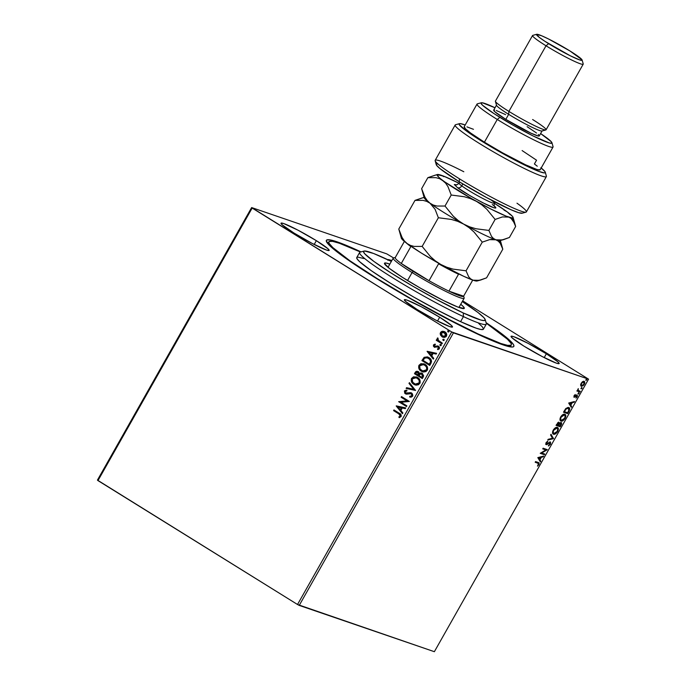 <?xml version="1.0" encoding="UTF-8"?>
<svg xmlns="http://www.w3.org/2000/svg" width="686" height="686" viewBox="0 0 686 686"><rect width="100%" height="100%" fill="white"/><g stroke="black" fill="none" stroke-linecap="round" stroke-linejoin="round"><path stroke-width="1.03" d="M376.237 278.336A107.685 9.398 -150.5 0 1 326.322 241.258A107.685 9.398 -150.5 0 1 361.033 251.899L341.834 243.581L330.172 239.911L326.665 240.023L326.253 240.855L330.42 246.317L342.305 255.835L360.896 268.578L384.58 283.464L411.326 299.19L464.714 327.848L486.76 338.292L503.061 344.878L512.219 347.022L513.531 346.704L513.943 345.873L513.445 344.544L509.775 340.41L502.658 334.476L486.065 322.643A107.685 9.398 -150.5 0 1 513.059 346.91A107.685 9.398 -150.5 0 1 376.237 278.336M546.365 353.787L544.204 357.595L546.365 353.787L527.997 343.3L513.797 336.697L511.113 336.234L512.073 337.846L523.838 346.07A27.646 2.418 -150.5 0 1 511.036 336.312A27.646 2.418 -150.5 0 1 546.365 353.787A27.646 2.418 -150.5 0 1 559.167 363.537A27.646 2.418 -150.5 0 1 523.838 346.07L542.197 356.549L556.397 363.151L559.09 363.623L558.121 362.002L546.365 353.787M316.357 240.666L314.205 244.473L316.357 240.666L297.998 230.179L283.798 223.585L281.106 223.113L282.066 224.725L293.831 232.948A27.646 2.418 -150.5 0 1 281.028 223.19A27.646 2.418 -150.5 0 1 316.357 240.666A27.646 2.418 -150.5 0 1 329.16 250.424A27.646 2.418 -150.5 0 1 293.831 232.948L312.199 243.427L326.399 250.03L329.083 250.501L328.122 248.889L316.357 240.666M439.675 317.232L437.522 321.039L439.675 317.232L421.315 306.753L407.115 300.151L404.431 299.679L405.392 301.291L417.157 309.515A27.646 2.418 -150.5 0 1 404.354 299.756A27.646 2.418 -150.5 0 1 439.675 317.232A27.646 2.418 -150.5 0 1 452.486 326.99A27.646 2.418 -150.5 0 1 417.157 309.515L435.516 319.993L449.716 326.596L452.408 327.068L451.439 325.456L439.675 317.232M387.753 259.694A27.646 2.418 -150.5 0 1 391.809 260.62L388.688 259.634L387.787 259.66L387.813 260.217M386.767 253.871L251.633 207.566L97.438 480.106L251.633 207.566L386.767 253.871L393.584 257.936L386.767 253.871M588.562 379.161L434.367 651.7L299.233 605.404L453.429 332.864L588.562 379.161L451.722 331.964L297.527 604.503L97.969 480.603L252.156 208.064L451.722 331.964L251.633 207.566L252.156 208.064L97.969 480.603L97.438 480.106L297.527 604.503L451.722 331.964L453.429 332.864L299.233 605.404L297.527 604.503L434.367 651.7L588.562 379.161L462.681 300.845L588.562 379.161M580.622 385.249L581.608 386.338L583.529 385.369L584.764 383.174L584.592 381.622L583.494 381.253L582.294 381.862L580.613 384.829L581.325 386.278L584.292 384.323L584.138 381.296L582.688 381.588L581.153 383.242L580.622 385.249M579.884 392.006L580.27 391.32L578.127 390.334L578.247 388.602L577.681 390.437L576.849 390.969L579.884 392.006L576.909 390.857L579.884 392.006L580.27 391.32L578.264 390.514L578.247 388.602L577.681 390.437L576.849 390.969L579.884 392.006M574.131 395.651L574.328 397.245L576.909 395.916L576 398.112L577.526 395.916L576.712 395.119L574.499 396.499L575.305 394.493L574.259 395.453L574.199 397.22L576.832 395.839L576.317 395.522L576.789 396.8L576 398.112L577.2 396.851L577.14 395.119L574.568 396.534L575.305 394.493L574.131 395.651M568.805 411.583L569.68 408.727L568.068 407.398L565.813 408.573L563.498 412.209L567.648 413.632L568.805 411.583L568.42 411.343L568.805 411.583C569.989 409.173 569.955 407.81 568.703 407.501L565.59 408.822L563.498 412.209L567.648 413.632L568.805 411.583M560.213 426.769L561.62 424.085L561.568 422.782L560.591 422.542L559.364 423.545L559.176 422.542L558.215 422.482L556.063 425.346L560.213 426.769L556.123 425.243L560.213 426.769L561.217 425.003L561.217 422.516L559.364 423.545L558.953 422.413L556.063 425.346L560.213 426.769M553.491 438.654L551.004 434.289L550.584 435.027L552.522 438.26L548.157 439.323L547.737 440.069L553.491 438.654L547.994 439.615L553.491 438.654L551.004 434.289L550.584 435.027L552.522 438.26L548.157 439.323L547.737 440.069L553.491 438.654M544.778 454.055L541.691 453L547.274 449.639L543.123 448.215L542.737 448.901L545.833 449.956L540.242 453.317L544.392 454.732L544.778 454.055L541.691 453L547.188 449.793L543.123 448.215L542.737 448.901L545.833 449.956L540.242 453.317L544.392 454.732L544.778 454.055M537.944 463.204L538.476 464.516L537.481 466.154L538.904 464.654L538.364 462.544L535.569 461.584L535.183 462.261L538.536 463.496L537.481 466.154L538.904 464.654L539.187 463.033L535.569 461.584L535.183 462.261L538.021 463.17M537.807 457.613L540.354 461.867L540.774 461.129L539.959 459.766L541.357 457.288L543.201 456.833L543.621 456.096L537.807 457.613L540.354 461.867L540.774 461.129L539.959 459.766L541.357 457.288L543.201 456.833L543.621 456.096L537.807 457.613M549.666 442.539L549.975 444.194L548.397 445.969L550.541 444.082L550.541 442.136L546.528 443.979L546.408 443.113L547.754 441.287L545.893 443.173L545.876 444.459L546.536 444.691L550.095 442.796L550.043 444.065L548.5 445.343L548.637 445.883L550.421 444.296L550.361 442.041L546.399 443.902M553.259 434.084L553.542 434.212C554.708 434.65 556.072 433.766 557.632 431.545L557.255 431.314L557.632 431.545C558.67 429.153 558.576 427.772 557.366 427.412C556.2 426.958 554.82 427.858 553.242 430.105C552.23 432.489 552.333 433.861 553.542 434.212L555.428 433.878L557.401 431.94L558.361 429.29L557.718 427.584L555.471 427.738L553.739 429.333L552.556 432.077L553.045 433.912M560.694 420.947L560.977 421.075C562.143 421.513 563.506 420.629 565.067 418.417L564.689 418.177L565.067 418.417C566.096 416.016 566.01 414.644 564.801 414.275C563.626 413.821 562.254 414.721 560.676 416.968C559.665 419.352 559.767 420.724 560.977 421.075L562.863 420.741L564.835 418.803L565.796 416.153L565.153 414.447L562.906 414.601L561.174 416.196L559.99 418.94L560.471 420.784M568.685 403.034L571.232 407.287L571.652 406.549L570.838 405.186L572.235 402.708L574.079 402.253L574.499 401.516L568.685 403.034L571.232 407.287L571.652 406.549L570.838 405.186L572.235 402.708L574.079 402.253L574.499 401.516L568.685 403.034M578.375 394.056L579.164 393.138L578.521 393.138L578.375 394.056L579.035 393.61L579.01 392.924L578.349 393.37L578.375 394.056L578.349 393.37M581.316 388.842L582.105 387.933L581.462 387.924L581.316 388.842L581.96 387.71L581.316 388.842L581.291 388.165M586.127 380.353L586.916 379.444L586.273 379.435L586.127 380.353L586.787 379.907L586.762 379.221L586.127 380.353L586.101 379.667M443.062 337.298L440.412 334.914L442.076 336.843L444.365 337.443L446.054 336.706L446.783 334.914L445.145 332.024L441.904 331.364L440.669 332.23L440.163 333.713L440.652 335L440.738 332.573L440.412 334.914L442.076 336.843L442.95 337.255L446.44 336.183C447.049 334.288 446.535 332.847 444.897 331.861L442.479 331.252L440.506 332.496L442.479 331.252L444.125 331.475M441.981 343.823L442.367 343.137L438.2 340.265L438.114 338.644L437.411 338.095L437.471 340.102L436.63 339.579L436.245 340.256L441.981 343.823L442.367 343.137L438.526 340.616L437.685 337.941L437.196 338.335L437.471 340.102L436.63 339.579L436.245 340.256L441.981 343.823M433.483 344.904L433.423 346.198L434.487 347.262L437.514 346.773L438.44 347.202L438.603 348.351L437.471 348.908L437.779 349.628L439.212 348.917L439.503 347.579L438.783 346.447L437.488 345.924L434.607 346.439L434.144 345.461L435.31 344.801L435.035 344.098L433.483 344.904L435.276 344.183L433.483 344.904L434.255 347.133L438.148 346.945L438.603 348.351L437.471 348.908L437.779 349.628L439.349 348.711L438.5 346.25L434.607 346.439L434.212 345.298L435.31 344.801L435.035 344.098L433.483 344.904M430.902 363.391L431.545 361.282L431.022 359.653L427.369 356.892L424.128 357.312L421.899 360.579L429.745 365.449L430.902 363.391C431.957 360.862 431.314 358.941 428.99 357.638L427.618 356.969L424.128 357.312L421.899 360.579L429.745 365.449L430.902 363.391M422.267 373.347L419.472 373.501L418.271 371.632L415.167 372.464L414.464 373.707L422.31 378.586L423.639 375.825L422.267 373.347L420.87 372.935L419.472 373.501L418.709 371.975L416.951 371.22L415.75 371.675L414.464 373.707L422.31 378.586L423.313 376.82L421.693 373.073M415.587 390.471L409.405 382.659L408.985 383.397L413.727 389.236L406.558 387.693L406.138 388.43L415.587 390.471L409.405 382.659L408.985 383.397L413.727 389.236L406.558 387.693L406.138 388.43L415.587 390.471M406.875 405.872L401.036 402.245L409.37 401.456L401.524 396.585L401.139 397.263L406.995 400.898L398.643 401.679L406.489 406.549L406.875 405.872L401.036 402.245L409.37 401.456L401.524 396.585L401.139 397.263L406.995 400.898L398.643 401.679L406.489 406.549L406.875 405.872M398.798 413.864L400.358 415.313L400.127 416.273L398.84 416.942L399.252 417.663L401.096 416.556L400.907 414.49L393.961 409.945L393.575 410.622L399.038 413.95L393.575 410.622L398.798 413.864L400.29 416.068L398.84 416.942L399.252 417.663L401.096 416.556C401.456 414.953 400.838 413.847 399.261 413.238L393.961 409.945L393.575 410.622L394.176 410.074L393.815 410.708L398.798 413.864M396.208 405.983L402.45 413.684L402.871 412.946L400.873 410.477L402.27 407.999L405.297 408.65L405.718 407.913L396.268 405.872L402.45 413.684L402.871 412.946L400.873 410.477L402.27 407.999L405.297 408.65L405.718 407.913L396.208 405.983M405.983 394.038L410.254 393.43L411.617 393.935L412.02 395.831L411.154 393.687L412.02 395.831L409.696 396.319L409.782 397.117L412.8 395.753L412.483 393.953L411.171 392.821L405.512 392.924L405.143 391.646L406.867 390.977L406.687 390.145L404.483 390.883L404.749 393.258L406.721 394.141L411.154 393.687L411.874 394.561L411.789 395.745L409.696 396.319L409.782 397.117L411.326 397.117L412.62 396.199L411 392.752M415.15 384.949L413.812 384.323L416.128 385.155L418.589 384.709L420.175 382.608L419.438 379.229L416.882 377.103L413.487 376.811L411.351 378.792L411.557 381.853L414.044 384.4C411.78 383.062 411.025 381.082 411.789 378.466L411.549 378.38C410.794 381.004 411.54 382.977 413.812 384.323L415.039 384.915L419.832 383.448C420.621 380.833 419.883 378.852 417.62 377.506L416.333 376.888L411.549 378.38L416.453 376.931M422.585 371.812L421.238 371.186L423.554 372.018L426.015 371.572L427.601 369.471L426.872 366.092L424.685 364.155L420.912 363.674L418.872 365.449L418.983 368.716L421.478 371.263C419.215 369.925 418.46 367.945 419.215 365.329L418.983 365.252C418.22 367.868 418.975 369.848 421.238 371.186L422.465 371.778L427.258 370.32C428.055 367.696 427.318 365.715 425.046 364.369L423.768 363.752L418.983 365.252L423.888 363.794M427.086 351.404L433.329 359.104L433.749 358.366L431.751 355.897L433.149 353.419L436.185 354.07L436.596 353.333L427.146 351.292L433.329 359.104L433.749 358.366L431.751 355.897L433.149 353.419L436.185 354.07L436.596 353.333L427.086 351.404M440.523 345.753L441.201 344.904L439.88 344.655L440.446 345.71L439.88 344.655L440.206 345.624L441.184 345.47L440.849 344.492L439.88 344.655L441.089 344.578M443.473 340.539L444.151 339.699L442.822 339.45L443.396 340.496L442.822 339.45L443.156 340.419L444.134 340.256L443.799 339.287L442.822 339.45L444.031 339.364M448.275 332.05L448.953 331.201L447.632 330.952L448.198 332.007L447.632 330.952L447.958 331.93L448.936 331.767L448.601 330.789L447.632 330.952L448.841 330.875M399.415 417.628L398.84 416.942L400.53 416.145L399.038 413.95L400.641 415.605L399.08 417.028L399.415 417.628M402.519 413.564L396.439 406.061L402.519 413.564M400.461 409.765L401.542 407.87L400.461 409.765M398.129 407.098L401.301 407.784L400.23 409.688L398.129 407.098L401.301 407.784L400.23 409.688L398.129 407.098M406.515 406.506L398.643 401.679L407.227 400.976L401.139 397.263L401.73 396.714L401.379 397.34L407.227 400.976L398.875 401.756L406.515 406.506M410.254 393.43L411.394 393.773M405.332 393.747L404.629 391.114L405.863 393.996M405.923 393.129L407.167 393.344L405.683 393.044L405.194 391.535L406.867 390.977L406.687 390.145L404.397 391.029L406.927 390.231L405.083 390.608L404.474 391.492L404.989 393.344L406.232 394.124M406.155 393.25L405.683 393.044M411.549 393.018L406.927 393.267L411.789 393.095M411.403 392.898L406.206 393.267M411 392.761L410.142 392.666M409.714 392.701L409.276 392.769M405.666 390.334L405.083 390.608M406.386 388.482L406.558 387.693L413.958 389.322L408.985 383.397L409.568 382.857L409.225 383.474L413.958 389.322L406.789 387.77L406.386 388.482M417.122 377.189L413.838 376.863L412.329 377.729L411.454 379.315L412.295 382.779L415.553 385.078M416.256 377.712L418.94 379.65L419.583 382.008L418.246 384.049L415.63 384.263M418.94 379.65L419.283 380.258M415.313 384.16L419.249 383.054C419.901 380.944 419.3 379.341 417.465 378.26L417.234 378.183C419.069 379.264 419.661 380.859 419.009 382.977L415.193 384.117L414.19 383.637C412.372 382.565 411.763 380.97 412.372 378.852L416.248 377.703L417.465 378.26L416.351 377.746M418.108 371.503L416.582 371.392L415.407 372.541L418.503 371.718M421.418 373.038L419.703 373.578L422.499 373.433M417.251 371.306L416.796 371.332M421.727 373.921L422.713 375.165L422.13 377.48L418.975 375.594L419.875 374.222L421.881 374.024L422.327 376.623L421.89 377.403L418.975 375.594L420.338 373.896L422.113 374.11L422.97 375.628L422.13 377.48L422.567 376.708L421.607 373.887M417.654 372.189L418.94 373.45L418.409 375.173L418.134 372.404L417.637 372.181L418.409 375.173L415.656 373.527L416.05 372.824L417.894 372.318L418.709 373.373L418.168 375.088L415.656 373.527L416.625 372.189L417.663 372.198M421.881 374.024L421.393 373.81M424.548 364.052L421.273 363.726L419.763 364.6L418.88 366.178L419.721 369.643L422.979 371.941M422.739 371.023L426.683 369.925C427.327 367.807 426.735 366.213 424.9 365.124L424.66 365.046C426.495 366.127 427.095 367.722 426.443 369.84L422.627 370.989L421.624 370.5C419.798 369.428 419.189 367.833 419.806 365.715L423.674 364.566L426.375 366.513L427.035 368.511L426.478 370.226L425.037 371.16L423.065 371.126M426.375 366.513L426.718 367.121M427.61 356.969L424.36 357.389L422.13 360.656L429.77 365.398L421.899 360.579L424.128 357.312L427.738 357.012M427.421 357.766L428.621 358.264M428.844 358.401L430.825 361.222L429.325 364.266L423.082 360.399L424.66 358.135L427.515 357.783L428.844 358.401L427.627 357.826M430.568 361.599L429.565 364.352L429.976 363.614L429.325 364.266L423.082 360.399L424.66 358.135L426.675 357.586L429.693 359.19L430.568 361.599M433.406 358.984L427.327 351.481L433.406 358.984M431.348 355.185L432.42 353.29L431.348 355.185M429.007 352.527L432.18 353.204L431.108 355.108L429.007 352.527L432.18 353.204L431.108 355.108L429.007 352.527M435.224 346.593L434.607 346.439M438.251 346.104L435.456 346.679L437.488 345.924L438.74 346.327M438.5 346.25L437.488 345.924M437.977 349.611L437.471 348.908L438.834 348.428L437.745 346.85L438.937 347.819L437.711 348.985L437.977 349.611M437.514 346.773L438.148 346.945M434.255 347.133L433.715 344.989L433.663 346.284L434.735 347.365M437.917 346.859L438.388 347.03M435.456 346.679L434.993 346.593M440.849 344.492L439.88 344.655M440.206 345.624L441.184 345.47M440.841 344.466L440.06 344.869L440.566 345.77M442.007 343.772L436.245 340.256L436.836 339.707L436.485 340.342L442.007 343.772M437.779 338.095L437.299 338.875L437.711 340.187L437.196 338.335L437.925 338.018M443.525 339.236L442.822 339.45M443.156 340.419L444.134 340.256M443.259 339.321L443.516 340.565M444.571 331.638L442.144 331.441L440.498 333.164L440.952 335.583L443.122 337.315M441.595 331.681L441.115 332.067M444.056 332.29L445.737 335.746L442.461 336.166L441.209 332.933L444.751 332.624L443.936 332.247L445.737 333.55L445.831 336.029L443.516 336.612M442.702 336.243L445.969 335.823L444.511 332.538L445.737 333.876L445.6 335.951L443.379 336.569L441.364 335.068L441.149 333.044L442.341 332.118L444.511 332.538M448.327 330.746L447.632 330.952M447.958 331.93L448.936 331.767M448.061 330.832L448.318 332.067M417.234 378.183L419.052 380.173L419.283 382.291L418.014 383.971L415.39 384.186L412.715 382.256L412.209 379.187L414.293 377.54L417.234 378.183M424.66 365.046L426.478 367.036L426.718 369.154L425.44 370.834L422.825 371.049L420.149 369.119L419.643 366.05L421.727 364.403L424.66 365.046M443.276 336.534L442.461 336.166M538.922 462.784L538.364 462.544M537.918 462.261L538.459 464.371M538.587 464.122L538.604 462.604M542.918 456.267L543.201 456.833L540.697 457.382L542.918 456.267M539.625 459.286L540.774 461.129L540.045 461.352L539.625 459.286M538.39 457.622L539.693 459.328L538.39 457.622L540.774 457.433L538.39 457.622L540.774 457.433L539.693 459.328L538.39 457.622M544.264 453.883L544.392 454.732L540.302 453.206L543.938 454.458L544.264 453.883M545.387 449.682L542.798 448.79L545.387 449.682M546.768 449.467L547.188 449.793L546.742 449.519L541.237 452.717L541.691 453L541.237 452.717L546.768 449.467M549.134 445.043L548.474 445.471M547.685 443.422L546.545 444.254L546.991 444.528L548.131 443.705L547.711 443.439L549.435 442.804L548.44 442.856M546.528 443.979L546.133 442.676L547.711 441.904L547.265 441.544L547.711 441.904L547.754 441.287L546.09 442.753L545.927 444.519L546.991 444.528L545.713 444.382M547.265 441.63L546.811 441.87L547.265 441.63M546.065 442.633L546.082 443.696L546.853 443.473M549.906 441.767L549.975 444.013M548.431 445.488L549.22 444.965M550.189 443.593L550.232 442.016M545.996 443.653L545.85 443.207M545.799 444.408L547.196 443.816M548.346 442.924L549.589 442.47M550.867 434.53L553.551 438.543L550.867 434.53M557.435 427.438L557.735 430.019M555.617 433.158L553.096 433.938L553.542 434.212M552.916 433.861L554.442 433.861L556.132 432.695M557.581 430.465L557.889 428.433L557.272 427.309M554.7 428.278L556.68 427.875M553.336 433.2L552.745 431.202M556.792 427.935L557.778 429.127L557.289 431.262L555.428 433.278L553.645 433.398L553.122 431.966L553.876 429.908L555.471 428.347L556.981 428.09C557.967 428.381 558.035 429.487 557.195 431.425L553.928 433.535C552.95 433.252 552.873 432.146 553.688 430.225L556.981 428.09L554.777 428.227M553.928 433.535L552.727 431.28M558.507 422.139L559.364 423.545L558.73 422.267M561.097 424.034L561.122 422.499L561.139 423.905M560.093 425.912L559.767 426.486L560.093 425.912M558.773 424.12L559.399 423.313M559.776 423.03L560.642 423.168M557.512 422.953L558.207 422.85M558.293 422.919L558.207 425.269L556.5 424.574L558.576 423.099L557.658 422.868M558.576 423.099L558.207 425.269L556.878 424.814L558.653 423.133L558.224 422.859M559.244 423.468L559.484 424.008L560.831 423.193L560.17 425.937L558.258 425.183L559.484 424.008L558.824 424.034M560.548 423.013L559.93 422.953M560.831 423.193L561.088 424.154L560.17 425.937L558.627 425.414L559.853 423.588L560.916 423.236L560.479 422.962M564.861 414.301L565.17 416.882M563.052 420.021L560.531 420.801L560.977 421.075M560.351 420.724L561.868 420.724L563.566 419.566M565.007 417.328L564.99 414.438M562.134 415.15L564.252 414.816L562.211 415.09M560.762 420.064L560.179 418.074M561.362 420.398L560.548 419.112L561.208 416.925L562.906 415.21L564.698 415.099L565.221 416.462L564.441 418.606L562.863 420.141L561.362 420.398C560.385 420.115 560.308 419.009 561.122 417.088L564.415 414.961L563.969 414.678L564.415 414.961C565.401 415.244 565.47 416.351 564.629 418.289L561.362 420.398L560.162 418.151M567.519 412.775L567.648 413.632L563.558 412.106L567.193 413.349L567.519 412.775M568.78 407.535L569.028 409.902M568.968 410.065L568.745 407.501M566.061 408.324L568.265 408.119M568.317 408.179L569.054 409.782L567.605 412.809L564.304 411.677L566.507 408.607L568.591 408.307L567.862 407.904L568.943 410.219L567.605 412.809L563.935 411.446L564.304 411.677L564.184 411L564.561 411.231L565.779 409.319L565.393 409.07L568.317 408.179L566.113 408.281M573.796 401.687L574.079 402.253L571.575 402.802L573.796 401.687M570.503 404.706L571.652 406.549L570.923 406.772L570.503 404.706M569.269 403.051L570.572 404.749L569.269 403.051L571.652 402.854L569.269 403.051L571.652 402.854L570.572 404.749L569.269 403.051M574.568 396.534L574.534 395.736M574.508 396.508L574.079 395.462L574.474 396.482M576.686 394.844L576.755 396.577M576.343 396.525L575.94 395.59L576.403 395.565M576.772 395.805L576.317 395.522M575.22 396.199L574.336 396.885L574.791 397.16L573.745 396.945M573.873 396.971L574.997 396.414M576.917 396.242L576.943 395.025M578.564 392.641L578.59 393.327L579.035 393.61L579.01 392.924M579.035 393.61L577.921 393.773M578.058 393.781L578.718 392.958M577.603 389.905L578.264 390.514M578.041 390.385L577.578 389.811M579.756 391.149L579.43 391.723L579.756 391.149M581.514 387.436L581.539 388.122L581.985 388.396L581.96 387.71M581.985 388.396L580.87 388.568M581.008 388.576L581.659 387.753M584.095 381.287L584.309 382.917L584.052 381.236M582.646 385.481L580.913 386.012M580.87 386.004L583.083 385.086M584.129 383.457L584.318 382.899M582.285 381.862L583.494 381.793M581.711 385.601L581.153 384.752L581.522 383.371L583.76 381.973L583.314 381.699L583.949 382.068L584.258 383.345L583.34 384.966L581.711 385.601L581.196 383.174L583.76 381.973L583.923 384.194L581.711 385.601L580.699 384.314L580.913 385.086M583.606 381.879L582.32 381.845M586.316 378.946L586.787 379.907L586.762 379.221M586.787 379.907L585.673 380.078M585.81 380.087L586.47 379.255M540.774 457.433L539.693 459.328L538.836 457.905L540.774 457.433M571.652 402.854L570.572 404.749L569.714 403.325L571.652 402.854M364.077 251.067A69.852 6.097 -150.5 0 1 385.506 258.639A69.852 6.097 -150.5 0 1 391.354 261.417L373.587 253.486L364.618 250.99L363.511 251.745L364.746 253.794L373.956 261.469L390.84 272.848L412.835 286.199L436.579 299.482L463.256 312.953A69.852 6.097 -150.5 0 1 394.793 275.335A69.852 6.097 -150.5 0 1 364.077 251.067L360.141 252.139A72.759 6.354 29.5 0 0 392.135 277.427A72.759 6.354 29.5 0 0 463.444 316.606A72.759 6.354 29.5 0 0 486.314 323.526L485.208 319.59A69.852 6.097 -150.5 0 1 463.256 312.953L463.444 316.606L460.589 321.657A72.759 6.354 29.5 0 0 483.424 329.194L486.28 324.152A72.759 6.354 -150.5 0 1 463.444 316.606A72.759 6.354 -150.5 0 1 394.596 278.953A72.759 6.354 -150.5 0 1 359.627 252.491L356.771 257.533A72.759 6.354 29.5 0 0 391.74 284.004A72.759 6.354 29.5 0 0 460.589 321.657L463.444 316.606L463.256 312.953L480.74 320.01L484.145 320.594L485.251 319.848L484.016 317.79L477.902 312.439L462.287 301.548A69.852 6.097 -150.5 0 1 485.208 319.59M449.887 303.615A45.842 4.005 -150.5 0 1 406.515 279.897A45.842 4.005 -150.5 0 1 384.486 263.218A45.842 4.005 -150.5 0 1 389.82 264.136L386.089 263.038L384.434 263.45L389.254 268.312L402.373 277.298L420.681 288.3L443.405 300.485L457.716 306.994L464.156 308.494L463.513 306.796L460.752 304.267A45.842 4.005 -150.5 0 1 464.276 308.366A45.842 4.005 -150.5 0 1 449.887 303.615M511.293 344.964A104.778 9.15 -150.5 0 0 486.211 323.157L507.323 339.116L510.916 343.146L511.404 344.449L511.01 345.255L507.614 345.375L500.857 343.497L478.408 334.099A104.778 9.15 -150.5 0 1 379.255 279.879A104.778 9.15 -150.5 0 1 328.903 241.772A104.778 9.15 -150.5 0 1 360.519 252.036L339.338 243.238L332.581 241.352L329.186 241.472L328.791 242.287L329.28 243.59L332.873 247.612L349.834 260.714L377.497 278.79L411.643 299.087L447.083 318.51L478.408 334.099A104.778 9.15 -150.5 0 0 511.293 344.964L510.221 346.85M356.96 257.327L357.029 258.793L359.524 261.589L371.306 270.696L390.514 283.241L414.224 297.338L438.834 310.827L460.589 321.657L476.178 328.182L480.877 329.486L483.236 329.4M483.501 328.843L482.215 326.699L478.545 323.278M364.017 258.553L357.843 257.113M458.943 307.457L464.13 298.29A40.748 3.559 -150.5 0 1 412.072 272.539L413.375 271.476A39.291 3.43 -150.5 0 1 401.284 263.475L429.024 280.703L438.586 263.793A39.291 3.43 29.5 0 0 458.522 274.246L448.953 291.156L458.522 274.246A39.291 3.43 -150.5 0 1 438.586 263.793L429.024 280.703L401.284 263.475L429.024 280.703A39.291 3.43 29.5 0 0 448.953 291.156L463.616 296.18L472.723 280.085L463.616 296.18L448.953 291.156L459.646 295.76L462.57 296.524L463.616 296.18A39.291 3.43 -150.5 0 1 448.953 291.156A39.291 3.43 -150.5 0 1 429.024 280.703A39.291 3.43 -150.5 0 1 413.375 271.476L412.072 272.539A40.748 3.559 29.5 0 0 447.572 292.27A40.748 3.559 29.5 0 0 464.148 297.938L463.59 295.975M395.462 257.43L393.49 257.962A40.748 3.559 29.5 0 0 412.072 272.539L407.544 280.531L412.072 272.539A40.748 3.559 -150.5 0 1 393.198 258.159L388.01 267.326M401.284 263.475A39.291 3.43 -150.5 0 1 395.136 257.747A39.291 3.43 29.5 0 0 401.284 263.475L410.854 246.574A39.291 3.43 -150.5 0 1 406.163 242.835A39.291 3.43 29.5 0 0 410.854 246.574L401.284 263.475M404.38 241.412L395.136 257.747L404.38 241.412M435.156 160.764L436.262 164.7A49.478 4.322 29.5 0 0 459.2 181.739L459.44 178.806A52.393 4.57 -150.5 0 1 435.156 160.764A52.393 4.57 -150.5 0 1 463.822 171.749M540.139 169.21L540.071 169.888L536.915 169.502L525.493 164.769L502.366 152.738L484.41 142.174L497.264 119.458A43.655 3.807 29.5 0 0 535.294 140.596A43.655 3.807 29.5 0 0 553.062 146.675L551.947 142.748A40.748 3.559 -150.5 0 1 535.372 137.071A40.748 3.559 -150.5 0 1 499.871 117.34L497.264 119.458L484.41 142.174A43.655 3.807 29.5 0 0 540.191 169.759L553.036 147.053A43.655 3.807 -150.5 0 1 497.264 119.458A43.655 3.807 -150.5 0 1 477.044 104.058L464.19 126.764A43.655 3.807 29.5 0 0 484.41 142.174L470.656 133.05L465.494 128.857L464.216 126.73M481.298 102.771L477.353 103.843A43.655 3.807 29.5 0 0 497.264 119.458L499.871 117.34A40.748 3.559 -150.5 0 1 481.298 102.771A40.748 3.559 -150.5 0 1 495.009 107.762L482.447 102.806L480.963 103.157L482.541 105.224L494.066 113.653L513.154 125.238L533.348 136.077L549.34 142.98L551.818 143.211L551.261 141.702L540.611 133.556A40.748 3.559 -150.5 0 1 551.947 142.748M538.278 134.473L539.179 135.476L539.196 136L538.347 136.034L531.033 133.204L505.805 119.373L508.66 114.33L508.901 111.398L508.66 114.33A26.197 2.29 29.5 0 0 541.94 131.009L545.876 129.928A29.104 2.538 -150.5 0 1 508.901 111.398A29.104 2.538 29.5 0 0 546.082 129.791L583.203 64.175A29.104 2.538 -150.5 0 1 546.022 45.782A29.104 2.538 29.5 0 0 571.378 59.879A29.104 2.538 29.5 0 0 583.22 63.927L582.114 59.999A26.197 2.29 -150.5 0 1 571.455 56.355A26.197 2.29 -150.5 0 1 548.637 43.672L546.022 45.782L508.901 111.398L546.022 45.782A29.104 2.538 -150.5 0 1 532.542 35.518L495.421 101.125A29.104 2.538 29.5 0 0 508.901 111.398A29.104 2.538 -150.5 0 1 495.412 101.374L496.518 105.31A26.197 2.29 29.5 0 0 508.66 114.33L505.805 119.373A26.197 2.29 29.5 0 0 539.265 135.931L542.12 130.88A26.197 2.29 -150.5 0 1 508.66 114.33A26.197 2.29 -150.5 0 1 496.527 105.087L493.671 110.129A26.197 2.29 29.5 0 0 505.805 119.373L494.657 111.586L493.74 110.052L494.597 110.026M532.61 119.518A29.104 2.538 -150.5 0 1 545.876 129.928M536.692 34.3L532.748 35.38A29.104 2.538 29.5 0 0 546.022 45.782L548.637 43.672A26.197 2.29 -150.5 0 1 536.692 34.3A26.197 2.29 -150.5 0 1 569.972 50.978L548.448 38.939L541.588 35.749L536.572 34.351L539.222 37.327L544.898 41.297L570.152 55.712L579.481 59.853L582.028 60.299L582.011 59.768L569.972 50.978A26.197 2.29 -150.5 0 1 582.114 59.999M516.987 203.202A52.393 4.57 -150.5 0 1 525.999 212.163A52.393 4.57 -150.5 0 1 459.44 178.806A52.393 4.57 29.5 0 0 526.376 211.914L546.365 176.585A52.393 4.57 -150.5 0 1 498.516 154.77A52.393 4.57 -150.5 0 1 455.17 124.989L435.181 160.318A52.393 4.57 29.5 0 0 459.44 178.806L459.2 181.739L486.563 197.568L510.95 209.71L518.702 212.711L522.278 213.149M541.194 167.993A49.478 4.322 -150.5 0 1 545.276 172.203A49.478 4.322 -150.5 0 1 500.068 152.026A49.478 4.322 -150.5 0 1 459.483 123.66A49.478 4.322 -150.5 0 1 465.194 124.998L460.503 123.651L459.251 123.763L459.208 124.569L466.154 130.803L482.044 141.359L502.932 153.63L523.632 164.571L539.016 171.466L544.35 172.915L545.267 172.606L544.976 171.611L540.834 167.71M522.115 150.568L536.546 160.198L534.411 163.98L537.275 166.218M466.977 126.884L473.477 129.311M437.316 163.997L436.313 164.237L436.459 165.129L440.155 168.756L459.2 181.739A49.478 4.322 29.5 0 0 522.063 213.243L525.999 212.163M496.287 110.497L505.616 114.639M527.14 126.687L536.555 133.033M459.483 123.66L455.538 124.741A52.393 4.57 29.5 0 0 498.516 154.77A52.393 4.57 29.5 0 0 546.382 176.139L545.276 172.203M459.346 183.033A20.374 1.775 29.5 0 0 461.747 185.846A3.49 2.855 -53.4 0 1 457.451 187.621L454.278 184.5L456.619 184.774M494.374 206.134L495.858 207.918L494.049 207.824L482.481 202.602L470.433 195.947L457.451 187.621C461.687 191.017 471.239 196.625 486.125 204.428C499.014 210.679 496.621 207.549 492.677 204.805A3.49 2.855 -53.4 0 1 492.282 204.557L492.308 204.574M456.241 184.774L456.233 184.774C456.276 185.297 457.21 184.757 459.045 183.153A20.374 1.775 29.5 0 0 461.747 185.846L462.818 183.959L461.747 185.846A20.374 1.775 29.5 0 0 481.272 197.671A20.374 1.775 29.5 0 0 494.512 203.219L495.146 202.096M401.499 237.673L401.353 238.171A43.655 3.807 29.5 0 0 407.158 243.581L421.59 253.203L440.789 264.462L435.344 260.886L430.439 256.573L422.156 246.411L438.371 217.745L451.362 219.434L457.622 221.312L463.633 224.09L469.078 227.666L473.983 231.979L482.267 242.141L466.051 270.807L453.06 269.118L446.8 267.24L440.789 264.462A43.655 3.807 29.5 0 0 473.006 280.18L470.587 278.85L468.658 276.75L466.051 270.807L482.267 242.141L489.615 239.637L492.908 239.311L495.849 239.8L498.268 241.138L500.197 243.238L502.804 249.181L486.58 277.839L479.24 280.351L473.006 280.18A43.655 3.807 29.5 0 0 477.062 281.003L480.852 279.965L475.947 280.668L473.006 280.18L470.587 278.85L468.658 276.75L466.051 270.807L453.06 269.118L446.8 267.24L440.789 264.462L435.344 260.886L430.439 256.573L422.156 246.411L414.087 246.411L410.442 245.417L407.158 243.581L404.346 240.889L402.073 237.476L398.789 229.047L415.004 200.381L398.789 229.047L402.073 237.476L404.346 240.889L407.158 243.581A43.655 3.807 29.5 0 0 440.789 264.462L463.642 276.261L473.006 280.18L477.25 280.926M480.852 279.965L486.58 277.839L502.804 249.181L499.511 240.735M422.387 197.86L415.004 200.381L423.065 200.372L426.718 201.367L430.002 203.202L435.087 209.307L438.371 217.745L422.156 246.411L414.087 246.411L410.442 245.417L407.158 243.581L401.353 238.171L398.789 229.047M500.257 240.237L500.257 240.237A43.655 3.807 -150.5 0 1 495.849 239.8A43.655 3.807 -150.5 0 1 463.633 224.09A43.655 3.807 -150.5 0 1 430.002 203.202A43.655 3.807 -150.5 0 1 424.531 197.216L415.004 200.381L423.065 200.372L426.718 201.367L430.002 203.202L435.087 209.307L438.371 217.745L451.362 219.434L457.622 221.312L463.633 224.09L469.078 227.666L473.983 231.979L482.267 242.141L489.615 239.637L495.849 239.8L498.268 241.138L500.197 243.238L502.804 249.181L500.231 240.049M459.208 183.351L444.039 176.302L437.188 174.587L438.714 177.134L445.66 183.188L447.941 186.601L451.225 195.03L464.208 196.719L470.467 198.606L476.487 201.375L481.924 204.951L486.837 209.273L495.12 219.434L502.461 216.922L508.695 217.093L511.121 218.422L513.051 220.523L515.649 226.466L509.424 237.467L503.695 239.594L498.791 240.297L495.849 239.8L493.431 238.471L491.502 236.37L488.895 230.427L475.904 228.747L469.644 226.86L463.633 224.09A43.655 3.807 29.5 0 0 495.849 239.8L493.431 238.471L491.502 236.37L488.895 230.427L475.904 228.747L469.644 226.86L463.633 224.09L458.188 220.506L453.283 216.193L445 206.032L436.931 206.04L433.286 205.037L430.002 203.202L427.189 200.509L424.908 197.096L421.633 188.667L424.197 197.8A43.655 3.807 29.5 0 0 430.002 203.202A43.655 3.807 29.5 0 0 463.633 224.09L458.188 220.506L453.283 216.193L445 206.032L436.931 206.04L433.286 205.037L430.002 203.202L427.189 200.509L424.908 197.096L421.633 188.667L427.85 177.665L435.919 177.665L439.563 178.66L471.505 198.571L490.927 209.067L506.088 216.116L512.15 217.959L513.085 217.342L512.571 216.484L507.28 211.931L494.46 203.313M494.426 203.288A43.655 3.807 -150.5 0 1 507.28 211.931L510.084 214.615L507.28 211.931A43.655 3.807 -150.5 0 1 513.085 217.333L515.649 226.466L509.424 237.467L502.083 239.971L495.849 239.8A43.655 3.807 29.5 0 0 499.905 240.632L503.695 239.594M513.085 217.333A43.655 3.807 -150.5 0 1 508.695 217.093A43.655 3.807 -150.5 0 1 476.487 201.375A43.655 3.807 -150.5 0 1 442.847 180.495A43.655 3.807 -150.5 0 1 437.376 174.501A43.655 3.807 -150.5 0 1 441.432 175.324L438.534 174.836M437.376 174.501L427.85 177.665L435.919 177.665L439.563 178.66L442.847 180.495L445.66 183.188L447.941 186.601L451.225 195.03L464.208 196.719L470.467 198.606L476.487 201.375L481.924 204.951L486.837 209.273L495.12 219.434L502.461 216.922L508.695 217.093L511.121 218.422L514.534 223.267M507.28 211.931L503.987 210.088L507.28 211.931M443.885 176.688L441.432 175.324A43.655 3.807 -150.5 0 1 458.994 183.239M515.649 226.466L512.365 218.028M488.895 230.427L495.12 219.434L488.895 230.427M445 206.032L451.225 195.03L445 206.032M435.241 175.153L427.85 177.665L421.633 188.667M457.451 187.621A3.49 2.855 126.6 0 0 461.747 185.846A20.374 1.775 29.5 0 0 480.037 197.011A20.374 1.775 29.5 0 0 494.212 203.33A20.374 1.775 29.5 0 0 491.811 200.518M328.903 241.772L327.831 243.659M459.045 183.153L459.68 182.03M494.512 203.219C493.997 205.157 494.014 206.237 494.563 206.46"/></g></svg>
